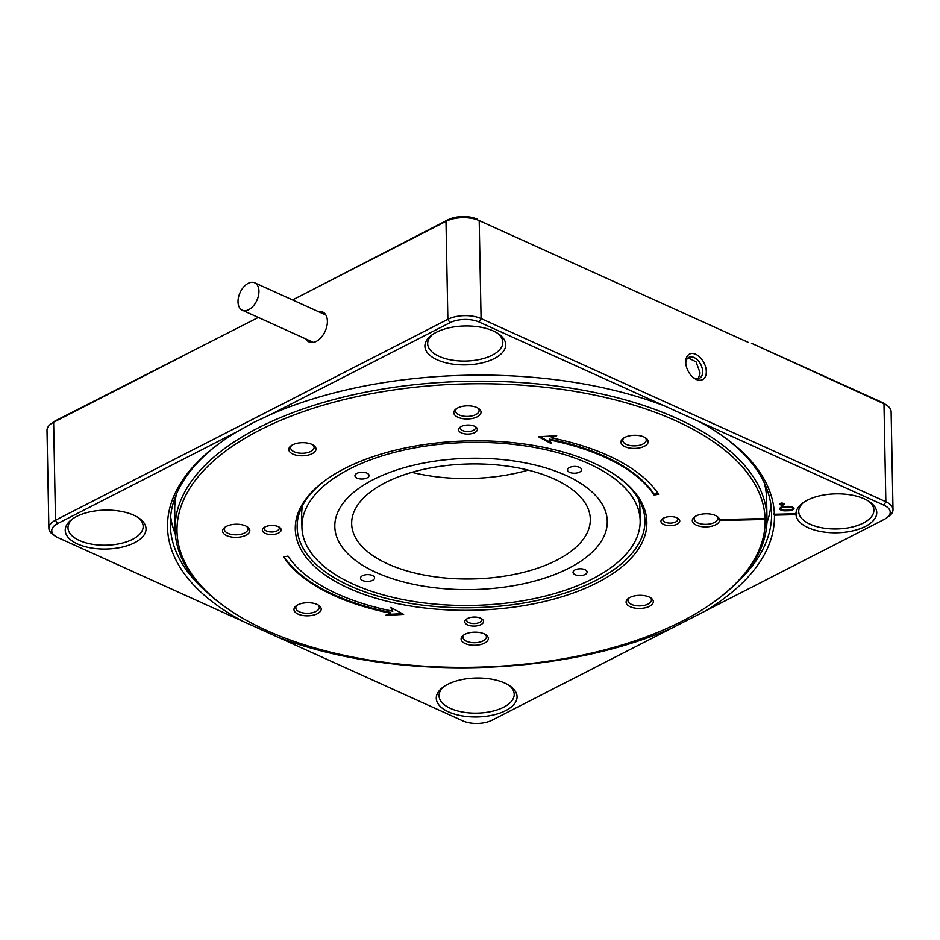 <?xml version="1.0" encoding="UTF-8"?>
<svg xmlns="http://www.w3.org/2000/svg" width="940" height="940" viewBox="0 0 940 940"><rect width="100%" height="100%" fill="white"/><g stroke="black" fill="none" stroke-linecap="round" stroke-linejoin="round"><path stroke-width="1.41" d="M624.771 437.429A13.63 6.568 -1.1 0 1 645.862 438.028A13.63 6.568 -1.1 0 1 644.335 446.288A13.63 6.568 -1.1 0 1 626.075 447.123A13.63 6.568 -1.1 0 1 623.102 438.475A13.63 6.568 -1.1 0 1 624.771 437.429M623.972 437.876A11.75 5.664 178.9 0 0 622.774 440.437A11.75 5.664 178.9 0 0 630.164 445.537A11.75 5.664 178.9 0 0 642.948 444.032A11.75 5.664 178.9 0 0 646.262 439.99A11.75 5.664 178.9 0 0 644.969 437.476M457.627 407.984A13.63 6.568 -1.1 0 1 478.719 408.583A13.63 6.568 -1.1 0 1 477.191 416.843A13.63 6.568 -1.1 0 1 458.931 417.677A13.63 6.568 -1.1 0 1 455.959 409.018A13.63 6.568 -1.1 0 1 457.627 407.984M456.828 408.43A11.75 5.664 178.9 0 0 455.63 410.991A11.75 5.664 178.9 0 0 463.021 416.091A11.75 5.664 178.9 0 0 475.816 414.587A11.75 5.664 178.9 0 0 479.118 410.545A11.75 5.664 178.9 0 0 477.826 408.031M292.622 444.82A13.63 6.568 -1.1 0 1 313.713 445.419A13.63 6.568 -1.1 0 1 312.186 453.679A13.63 6.568 -1.1 0 1 293.938 454.514A13.63 6.568 -1.1 0 1 290.965 445.854A13.63 6.568 -1.1 0 1 292.622 444.82M291.835 445.266A11.75 5.664 178.9 0 0 290.636 447.828A11.75 5.664 178.9 0 0 298.015 452.927A11.75 5.664 178.9 0 0 310.811 451.423A11.75 5.664 178.9 0 0 314.124 447.381A11.75 5.664 178.9 0 0 312.82 444.867M226.422 526.365A13.63 6.568 -1.1 0 1 247.514 526.964A13.63 6.568 -1.1 0 1 245.986 535.224A13.63 6.568 -1.1 0 1 227.727 536.059A13.63 6.568 -1.1 0 1 224.754 527.399A13.63 6.568 -1.1 0 1 226.422 526.365M225.635 526.811A11.75 5.664 178.9 0 0 224.425 529.373A11.75 5.664 178.9 0 0 231.816 534.472A11.75 5.664 178.9 0 0 244.612 532.968A11.75 5.664 178.9 0 0 247.913 528.926A11.75 5.664 178.9 0 0 246.621 526.412M297.804 604.855A13.63 6.568 -1.1 0 1 318.895 605.442A13.63 6.568 -1.1 0 1 317.368 613.702A13.63 6.568 -1.1 0 1 299.108 614.537A13.63 6.568 -1.1 0 1 296.135 605.889A13.63 6.568 -1.1 0 1 297.804 604.855M297.005 605.289A11.75 5.664 178.9 0 0 295.806 607.851A11.75 5.664 178.9 0 0 303.185 612.951A11.75 5.664 178.9 0 0 315.981 611.447A11.75 5.664 178.9 0 0 319.295 607.405A11.75 5.664 178.9 0 0 318.002 604.89M464.947 634.3A13.63 6.568 -1.1 0 1 486.039 634.9A13.63 6.568 -1.1 0 1 484.511 643.148A13.63 6.568 -1.1 0 1 466.252 643.994A13.63 6.568 -1.1 0 1 463.279 635.334A13.63 6.568 -1.1 0 1 464.947 634.3M464.149 634.735A11.75 5.664 178.9 0 0 462.95 637.297A11.75 5.664 178.9 0 0 470.329 642.396A11.75 5.664 178.9 0 0 483.125 640.892A11.75 5.664 178.9 0 0 486.438 636.85A11.75 5.664 178.9 0 0 485.146 634.336M629.941 597.464A13.63 6.568 -1.1 0 1 651.032 598.063A13.63 6.568 -1.1 0 1 649.505 606.312A13.63 6.568 -1.1 0 1 631.245 607.158A13.63 6.568 -1.1 0 1 628.273 598.498A13.63 6.568 -1.1 0 1 629.941 597.464M629.142 597.899A11.75 5.664 178.9 0 0 627.943 600.46A11.75 5.664 178.9 0 0 635.334 605.56A11.75 5.664 178.9 0 0 648.13 604.056A11.75 5.664 178.9 0 0 651.432 600.014A11.75 5.664 178.9 0 0 650.139 597.499M663.605 518.081A9.4 4.524 -1.1 0 1 678.151 518.492A9.4 4.524 -1.1 0 1 677.094 524.191A9.4 4.524 -1.1 0 1 664.51 524.767A9.4 4.524 -1.1 0 1 662.453 518.798A9.4 4.524 -1.1 0 1 663.605 518.081M663.382 518.198A7.52 3.619 178.9 0 0 662.806 519.632A7.52 3.619 178.9 0 0 667.529 522.899A7.52 3.619 178.9 0 0 675.719 521.935A7.52 3.619 178.9 0 0 677.834 519.338A7.52 3.619 178.9 0 0 677.211 517.94M467.427 618.532A9.4 4.524 -1.1 0 1 481.973 618.943A9.4 4.524 -1.1 0 1 480.916 624.642A9.4 4.524 -1.1 0 1 468.32 625.218A9.4 4.524 -1.1 0 1 466.275 619.249A9.4 4.524 -1.1 0 1 467.427 618.532M467.192 618.649A7.52 3.619 178.9 0 0 466.628 620.083A7.52 3.619 178.9 0 0 471.351 623.337A7.52 3.619 178.9 0 0 479.541 622.374A7.52 3.619 178.9 0 0 481.656 619.789A7.52 3.619 178.9 0 0 481.033 618.391M461.223 426.502A9.4 4.524 -1.1 0 1 475.757 426.913A9.4 4.524 -1.1 0 1 474.712 432.612A9.4 4.524 -1.1 0 1 462.116 433.187A9.4 4.524 -1.1 0 1 460.071 427.218A9.4 4.524 -1.1 0 1 461.223 426.502M460.988 426.619A7.52 3.619 178.9 0 0 460.412 428.053A7.52 3.619 178.9 0 0 465.147 431.307A7.52 3.619 178.9 0 0 473.325 430.344A7.52 3.619 178.9 0 0 475.452 427.759A7.52 3.619 178.9 0 0 474.818 426.361M265.033 526.952A9.4 4.524 -1.1 0 1 279.579 527.364A9.4 4.524 -1.1 0 1 278.522 533.051A9.4 4.524 -1.1 0 1 265.938 533.638A9.4 4.524 -1.1 0 1 263.882 527.657A9.4 4.524 -1.1 0 1 265.033 526.952M264.81 527.07A7.52 3.619 178.9 0 0 264.234 528.503A7.52 3.619 178.9 0 0 268.958 531.758A7.52 3.619 178.9 0 0 277.147 530.795A7.52 3.619 178.9 0 0 279.262 528.21A7.52 3.619 178.9 0 0 278.639 526.799M344.839 468.449A175.815 84.729 -1.1 0 1 616.981 476.169A175.815 84.729 -1.1 0 1 597.288 582.683A175.815 84.729 -1.1 0 1 361.7 593.528A175.815 84.729 -1.1 0 1 323.36 481.797A175.815 84.729 -1.1 0 1 344.839 468.449M324.136 481.21A173.935 83.813 178.9 0 0 297.134 527.258A173.935 83.813 178.9 0 0 406.48 602.716A173.935 83.813 178.9 0 0 595.913 580.427A173.935 83.813 178.9 0 0 644.934 520.584A173.935 83.813 178.9 0 0 616.182 475.605M695.353 516.365A11.75 5.664 178.9 0 0 694.155 518.927A11.75 5.664 178.9 0 0 701.534 524.015A11.75 5.664 178.9 0 0 714.33 522.511A11.75 5.664 178.9 0 0 717.643 518.469A11.75 5.664 178.9 0 0 716.339 515.954M176.344 494.381A296.006 142.645 178.9 0 0 174.722 510.667L175.087 529.608A296.006 142.645 -1.1 0 1 258.524 427.759A296.006 142.645 -1.1 0 1 580.897 389.83A296.006 142.645 -1.1 0 1 766.981 518.234A296.006 142.645 -1.1 0 1 719.711 597.605L718.172 598.792A294.126 141.74 178.9 0 0 765.125 519.479L719.535 520.49L718.571 519.691L766.053 518.633A295.066 142.187 178.9 0 0 766.018 517.729L765.101 518.574A294.126 141.74 178.9 0 0 578.923 392.098A294.126 141.74 178.9 0 0 259.91 430.015A294.126 141.74 178.9 0 0 226.963 608.215A294.126 141.74 178.9 0 0 682.229 621.117A294.126 141.74 178.9 0 0 718.172 598.792M226.963 608.215L225.365 607.099A296.006 142.645 -1.1 0 1 175.087 529.608M719.535 520.49A13.63 6.568 -1.1 0 1 715.704 524.767A13.63 6.568 -1.1 0 1 697.457 525.613A13.63 6.568 -1.1 0 1 694.484 516.953A13.63 6.568 -1.1 0 1 696.141 515.919A13.63 6.568 -1.1 0 1 717.232 516.518A13.63 6.568 -1.1 0 1 719.5 519.585L718.548 518.786A12.69 6.11 -1.1 0 1 718.571 519.691M392.814 611.212A191.983 92.519 178.9 0 1 288.004 556.116L283.528 556.856A196.683 94.775 178.9 0 0 390.77 613.28L385.412 615.383L403.66 614.396L390.699 607.463L392.814 611.212L391.346 607.804M654.123 495.028L658.611 494.276A196.683 94.775 178.9 0 0 551.369 437.852L556.715 435.749L538.479 436.748L551.428 443.68L549.301 439.098A191.983 92.519 178.9 0 1 654.111 494.205L654.123 495.028A191.983 92.519 178.9 0 0 549.312 439.92M719.5 519.585L765.101 518.574M766.053 518.633L765.125 519.479M766.981 518.234L766.617 499.305A296.006 142.645 178.9 0 0 764.385 483.089M551.369 437.852L551.345 437.03L554.271 435.89M658.106 493.535L654.111 494.205M539.865 436.665L550.769 442.517M284.009 556.786A196.683 94.775 178.9 0 0 390.746 612.457L390.77 613.28M387.856 614.431L402.261 613.644M564.811 474.912A136.253 65.659 178.9 0 0 416.679 464.513A136.253 65.659 178.9 0 0 334.805 526.541A136.253 65.659 178.9 0 0 377.257 572.942A136.253 65.659 178.9 0 0 525.389 583.341A136.253 65.659 178.9 0 0 607.264 521.301A136.253 65.659 178.9 0 0 564.811 474.912M579.369 467.298A7.05 3.396 178.9 0 0 571.708 466.757A7.05 3.396 178.9 0 0 567.466 469.965A7.05 3.396 178.9 0 0 569.663 472.373A7.05 3.396 178.9 0 0 577.324 472.914A7.05 3.396 178.9 0 0 581.566 469.695A7.05 3.396 178.9 0 0 579.369 467.298M372.404 575.468A7.05 3.396 178.9 0 0 364.744 574.939A7.05 3.396 178.9 0 0 360.502 578.147A7.05 3.396 178.9 0 0 362.699 580.544A7.05 3.396 178.9 0 0 370.36 581.085A7.05 3.396 178.9 0 0 374.602 577.877A7.05 3.396 178.9 0 0 372.404 575.468M366.847 473.114A7.05 3.396 178.9 0 0 359.186 472.573A7.05 3.396 178.9 0 0 354.944 475.781A7.05 3.396 178.9 0 0 357.141 478.178A7.05 3.396 178.9 0 0 364.802 478.719A7.05 3.396 178.9 0 0 369.044 475.511A7.05 3.396 178.9 0 0 366.847 473.114M584.927 569.663A7.05 3.396 178.9 0 0 577.266 569.123A7.05 3.396 178.9 0 0 573.036 572.331A7.05 3.396 178.9 0 0 575.221 574.728A7.05 3.396 178.9 0 0 582.894 575.268A7.05 3.396 178.9 0 0 587.124 572.061A7.05 3.396 178.9 0 0 584.927 569.663M354.615 584.774A169.141 81.51 178.9 0 0 538.514 597.676A169.141 81.51 178.9 0 0 640.152 520.678A169.141 81.51 178.9 0 0 587.453 463.079A169.141 81.51 178.9 0 0 403.565 450.166A169.141 81.51 178.9 0 0 301.928 527.164A169.141 81.51 178.9 0 0 354.615 584.774M638.636 499.07A169.141 81.51 -1.1 0 1 639.917 508.329L640.152 520.678M301.928 527.164L301.681 514.826A169.141 81.51 -1.1 0 1 302.61 505.52M238.02 301.846A15.04 9.259 -65.7 0 0 242.285 310.188A15.04 9.259 -65.7 0 0 253.318 305.947A15.04 9.259 -65.7 0 0 258.947 291.13A15.04 9.259 -65.7 0 0 254.681 282.787A15.04 9.259 -65.7 0 0 243.636 287.029A15.04 9.259 -65.7 0 0 238.02 301.846M134.643 542.709A40.408 19.47 -1.1 0 1 80.499 545.2A40.408 19.47 -1.1 0 1 71.687 519.526A40.408 19.47 -1.1 0 1 76.622 516.46A40.408 19.47 -1.1 0 1 139.167 518.222A40.408 19.47 -1.1 0 1 134.643 542.709M72.921 518.633A37.588 18.119 178.9 0 0 67.997 527.834A37.588 18.119 178.9 0 0 91.638 544.143A37.588 18.119 178.9 0 0 132.564 539.325A37.588 18.119 178.9 0 0 143.162 526.388A37.588 18.119 178.9 0 0 137.898 517.388M494.311 358.551A40.408 19.47 -1.1 0 1 440.167 361.042A40.408 19.47 -1.1 0 1 431.354 335.369A40.408 19.47 -1.1 0 1 436.289 332.302A40.408 19.47 -1.1 0 1 498.835 334.064A40.408 19.47 -1.1 0 1 494.311 358.551M432.588 334.476A37.588 18.119 178.9 0 0 427.665 343.676A37.588 18.119 178.9 0 0 451.306 359.985A37.588 18.119 178.9 0 0 492.231 355.167A37.588 18.119 178.9 0 0 502.829 342.231A37.588 18.119 178.9 0 0 497.565 333.23M505.685 710.605A40.408 19.47 -1.1 0 1 451.541 713.096A40.408 19.47 -1.1 0 1 442.728 687.422A40.408 19.47 -1.1 0 1 447.663 684.355A40.408 19.47 -1.1 0 1 510.209 686.13A40.408 19.47 -1.1 0 1 505.685 710.605M443.962 686.541A37.588 18.119 178.9 0 0 439.051 695.729A37.588 18.119 178.9 0 0 462.68 712.038A37.588 18.119 178.9 0 0 503.617 707.221A37.588 18.119 178.9 0 0 514.215 694.284A37.588 18.119 178.9 0 0 508.951 685.284M706.304 371.535A14.335 8.93 62.9 0 0 695.776 354.321A14.335 8.93 62.9 0 0 685.73 362.217A14.335 8.93 62.9 0 0 685.73 362.429A14.335 8.93 62.9 0 0 693.614 377.821A14.335 8.93 62.9 0 0 706.304 371.535M692.898 377.234A11.75 7.32 62.9 0 0 699.572 378.256A11.75 7.32 62.9 0 0 702.65 371.606A11.75 7.32 62.9 0 0 697.739 360.22A11.75 7.32 62.9 0 0 688.867 357.341A11.75 7.32 62.9 0 0 685.789 363.345M217.163 445.008A300.706 144.901 178.9 0 0 170.293 524.755A300.706 144.901 178.9 0 0 207.164 592.423M170.622 516.518A300.706 144.901 178.9 0 0 175.322 534.108M803.63 502.383A37.588 18.119 178.9 0 0 798.718 511.572A37.588 18.119 178.9 0 0 822.347 527.88A37.588 18.119 178.9 0 0 863.284 523.063A37.588 18.119 178.9 0 0 873.883 510.138A37.588 18.119 178.9 0 0 868.619 501.138M385.306 482.678A119.345 57.505 178.9 0 0 351.666 523.745A119.345 57.505 178.9 0 0 426.701 575.515A119.345 57.505 178.9 0 0 556.668 560.216A119.345 57.505 178.9 0 0 590.308 519.162A119.345 57.505 178.9 0 0 515.285 467.392A119.345 57.505 178.9 0 0 385.306 482.678M411.908 472.35A119.345 57.505 178.9 0 0 528.139 470.118M865.352 526.447A40.408 19.47 -1.1 0 1 821.901 531.723A40.408 19.47 -1.1 0 1 795.98 514.673L796.897 513.827A39.468 19.023 -1.1 0 1 796.873 512.923L795.945 513.769A40.408 19.47 -1.1 0 1 802.396 503.264A40.408 19.47 -1.1 0 1 807.331 500.197A40.408 19.47 -1.1 0 1 869.876 501.972A40.408 19.47 -1.1 0 1 865.352 526.447M671.607 628.249A303.514 146.264 -1.1 0 1 277.547 637.014L462.809 720.851A20.668 9.964 178.9 0 0 492.031 720.193L884.399 519.303A20.668 9.964 178.9 0 0 886.925 517.729A20.668 9.964 178.9 0 0 883.941 505.215L698.69 421.39A303.514 146.264 -1.1 0 1 722.895 436.16A303.514 146.264 -1.1 0 1 774.407 514.251L795.945 513.769M243.284 621.516A303.514 146.264 -1.1 0 1 215.988 445.901A303.514 146.264 -1.1 0 1 237.15 431.66L57.575 523.604A20.668 9.964 178.9 0 0 55.26 536.129A20.668 9.964 178.9 0 0 58.033 537.68L277.547 637.014M237.15 431.66L253.412 422.589L270.368 414.646A303.514 146.264 -1.1 0 1 664.427 405.88L698.69 421.39M306.005 339.023A16.45 10.128 -65.7 0 0 309.166 341.995A16.45 10.128 -65.7 0 0 321.233 337.366A16.45 10.128 -65.7 0 0 327.39 321.151A16.45 10.128 -65.7 0 0 322.726 312.033A16.45 10.128 -65.7 0 0 318.402 311.622M698.303 378.679L700.1 372.921L696.047 361.853L688.08 357.846M779.542 508.752C780.388 507.083 782.785 506.319 786.721 506.449C790.622 506.166 793.055 506.836 794.03 508.458C793.16 510.126 790.775 510.89 786.862 510.772C782.891 511.09 780.447 510.408 779.542 508.752M704.824 611.247A303.514 146.264 -1.1 0 0 774.443 515.155L795.98 514.673M779.366 504.298L781.998 502.935L784.712 504.181L782.08 505.532L779.366 504.298M774.407 514.251L773.456 513.452A302.574 145.806 -1.1 0 1 773.491 514.356L796.897 513.827M774.443 515.155L773.491 514.356M737.336 582.236A300.706 144.901 178.9 0 0 771.587 513.205A300.706 144.901 178.9 0 0 721.697 435.326M751.436 343.241L881.967 402.32A20.668 9.964 -1.1 0 1 884.74 403.871L887.125 405.551A23.488 11.315 178.9 0 0 883.976 403.777L751.436 343.241M748.557 342.501L479.2 220.618A23.488 11.315 178.9 0 0 445.983 221.358L314.712 288.568L447.969 219.807A20.668 9.964 -1.1 0 1 477.191 219.149M664.427 405.88L479.165 322.056A20.668 9.964 178.9 0 0 449.943 322.702L270.368 414.646M184.886 355.038L53.627 422.248A23.488 11.315 178.9 0 0 50.748 424.034L53.075 422.272A20.668 9.964 -1.1 0 1 55.601 420.697L258.324 317.438M614.619 281.894L479.2 220.618L481.08 318.578L885.856 501.748A23.488 11.315 -1.1 0 1 893 509.668A23.488 11.315 -1.1 0 1 889.252 515.966L886.925 517.729M292.54 299.919L314.712 288.568M55.26 536.129L52.875 534.449A23.488 11.315 -1.1 0 1 48.88 528.303A23.488 11.315 -1.1 0 1 55.507 520.22L447.863 319.318A23.488 11.315 -1.1 0 1 481.08 318.578L479.165 322.056M50.748 424.034A23.488 11.315 178.9 0 0 47 430.332L48.88 528.303M893 509.668L891.12 411.697A23.488 11.315 178.9 0 0 887.125 405.551M766.923 522.746A300.706 144.901 178.9 0 0 770.941 504.991M793.948 508.07L792.643 509.139M780.882 507.248L780.6 508.728C781.563 509.985 783.643 510.467 786.839 510.162L786.862 510.772M780.964 509.421L779.601 508.329M786.839 510.162C790 510.303 792.032 509.75 792.961 508.481L792.62 507.036M792.961 508.481C791.938 507.259 789.87 506.789 786.733 507.071C783.561 506.907 781.516 507.459 780.6 508.728M786.721 506.449L786.733 507.071M784.571 503.781L783.889 504.31M780.188 503.323L780.188 504.275L782.08 505.532M780.2 504.392L779.483 503.875M782.068 505.144L783.901 504.193L783.866 503.264M783.901 504.193L782.01 503.335L780.188 504.275M883.941 505.215L885.856 501.748L883.976 403.777L881.967 402.32M55.601 420.697L53.627 422.248L55.507 520.22L57.575 523.604M449.943 322.702L447.863 319.318L445.983 221.358L447.969 219.807M313.478 342.407L242.285 310.188M325.874 315.006L254.681 282.787"/></g></svg>
